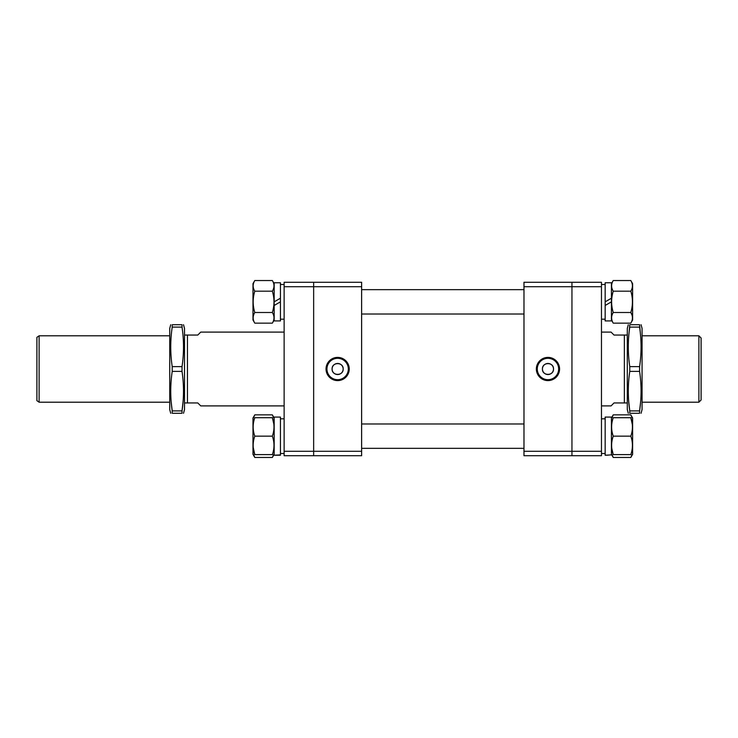 <?xml version="1.0" encoding="UTF-8"?>
<svg xmlns="http://www.w3.org/2000/svg" width="738" height="738" viewBox="0 0 738 738"><rect width="100%" height="100%" fill="white"/><g stroke="black" fill="none" stroke-linecap="round" stroke-linejoin="round"><path stroke-width="1.11" d="M601.47 455.715L571.95 455.715L571.95 451.287L601.47 451.287L601.47 455.715M601.47 286.713L571.95 286.713L571.95 282.285L601.47 282.285L601.47 451.287M523.98 286.713L523.98 282.285L571.95 282.285L571.95 455.715L523.98 455.715L523.98 451.287L571.95 451.287L571.95 286.713L523.98 286.713L523.98 451.287M553.5 369C553.841 376.14 542.089 376.14 542.43 369A5.535 5.535 0 0 1 547.965 363.465A5.535 5.535 0 0 1 553.5 369A5.535 5.535 0 0 1 547.965 374.535A5.535 5.535 0 0 1 542.43 369C542.089 361.869 553.832 361.851 553.5 369M536.36 369A11.605 11.605 0 0 0 547.965 380.605A11.605 11.605 0 0 0 559.57 369A11.605 11.605 0 0 0 547.965 357.395A11.605 11.605 0 0 0 536.36 369M536.729 369A11.236 11.236 0 0 0 547.965 380.236A11.236 11.236 0 0 0 559.201 369A11.236 11.236 0 0 0 547.965 357.764A11.236 11.236 0 0 0 536.729 369M537.273 369A10.692 10.692 0 0 0 547.965 379.692A10.692 10.692 0 0 0 558.657 369A10.692 10.692 0 0 0 547.965 358.308A10.692 10.692 0 0 0 537.273 369M36.9 337.34L39.114 335.79L39.114 402.21L36.9 400.66L36.9 337.34M169.74 402.21L39.114 402.21M169.74 335.79L39.114 335.79M701.1 399.996L698.886 402.21L698.886 335.79L701.1 338.004L701.1 399.996M642.06 335.79L698.886 335.79M642.06 402.21L698.886 402.21M627.3 402.948L614.016 402.948L611.064 405.9L601.47 405.9M624.348 402.948L624.348 335.052L614.016 335.052L611.064 332.1L601.47 332.1M184.5 335.052L197.784 335.052L200.736 332.1L284.13 332.1M187.452 335.052L187.452 402.948L197.784 402.948L200.736 405.9L284.13 405.9M184.5 402.948L187.452 402.948M627.3 335.052L624.348 335.052M605.16 455.235L611.433 454.885L611.433 417.081L605.16 417.081L605.16 455.235L608.296 455.152M632.079 454.608L630.805 457.459L632.614 454.331L632.614 417.985L630.805 414.857L632.079 417.708M630.805 436.158C632.973 442.293 632.973 448.446 630.805 454.608C632.973 454.608 632.973 454.608 630.805 454.608C632.973 454.608 632.973 454.608 630.805 454.608L613.241 454.608C611.073 454.608 611.073 454.608 613.241 454.608C611.073 454.608 611.073 454.608 613.241 454.608C611.073 448.473 611.073 442.32 613.241 436.158C611.073 430.023 611.073 423.87 613.241 417.708L630.805 417.708C632.973 423.843 632.973 429.996 630.805 436.158L613.241 436.158M611.774 448.335L613.241 454.608M630.805 417.708C632.973 417.708 632.973 417.708 630.805 417.708C632.973 417.708 632.973 417.708 630.805 417.708L632.328 424.479M613.241 417.708C611.073 417.708 611.073 417.708 613.241 417.708M628.287 413.28L627.3 409.59L627.3 328.41L628.287 324.72M628.896 334.425L629.772 324.72C627.807 324.72 627.807 324.72 629.772 324.72L639.588 324.72L640.464 334.425M639.588 366.62L629.772 366.62C627.807 353.447 627.807 340.273 629.772 327.1L639.588 327.1C641.553 340.273 641.553 353.447 639.588 366.62L639.588 371.38L629.772 371.38C627.807 384.498 627.807 397.671 629.772 410.9L628.721 401.527M641.073 413.28L642.06 409.59L642.06 328.41L641.073 324.72M640.584 402.21L639.588 410.9C641.553 397.671 641.553 384.498 639.588 371.38M639.588 410.9L639.588 413.28C641.553 413.28 641.553 413.28 639.588 413.28L629.772 413.28C627.807 413.28 627.807 413.28 629.772 413.28L629.772 410.9L639.588 410.9M639.588 324.72C641.553 324.72 641.553 324.72 639.588 324.72M629.772 371.38L629.772 366.62M523.98 289.665L361.62 289.665M523.98 314.019L361.62 314.019M523.98 448.335L361.62 448.335L523.98 448.335M601.47 319.185L605.16 319.185L601.47 319.185M605.16 301.842L611.433 298.217L611.433 282.765L605.16 282.765L605.16 320.919L611.433 320.919L611.433 301.842L605.16 305.467M601.47 284.499L605.16 284.499M601.47 453.501L605.16 453.501L601.47 453.501M632.614 320.015L632.614 283.669L630.805 280.541C632.973 284.084 632.973 287.626 630.805 291.187C632.973 298.272 632.973 305.375 630.805 312.497C632.973 316.039 632.973 319.591 630.805 323.143L632.457 320.292M611.433 301.842L611.433 298.217M611.59 320.292L613.241 323.143C611.073 319.6 611.073 316.058 613.241 312.497C611.073 305.375 611.073 298.272 613.241 291.187C611.073 287.645 611.073 284.093 613.241 280.541L630.805 280.541M611.433 283.669L613.241 280.541M632.014 315.126L630.99 312.82M613.241 323.143L630.805 323.143M613.241 312.497L630.805 312.497M613.241 291.187L630.805 291.187M611.433 417.985L613.241 414.857L630.805 414.857M611.59 454.608L613.241 457.459L611.968 454.608M613.241 457.459L630.805 457.459M611.968 417.708L613.241 414.857M272.359 436.158C274.527 442.293 274.527 448.446 272.359 454.608C274.527 454.608 274.527 454.608 272.359 454.608C274.527 454.608 274.527 454.608 272.359 454.608L254.794 454.608C252.636 454.608 252.636 454.608 254.794 454.608C252.636 454.608 252.636 454.608 254.794 454.608C252.627 448.473 252.627 442.32 254.794 436.158C252.627 430.023 252.627 423.87 254.794 417.708L272.359 417.708C274.527 423.843 274.527 429.996 272.359 436.158L254.794 436.158M253.521 454.608L254.794 457.459L252.986 454.331L252.986 417.985L254.794 414.857L272.359 414.857L273.632 417.708M253.254 447.597L254.794 454.608M272.359 417.708C274.527 417.708 274.527 417.708 272.359 417.708C274.527 417.708 274.527 417.708 272.359 417.708L273.826 423.981M254.794 417.708C252.636 417.708 252.636 417.708 254.794 417.708M274.167 417.081L280.44 417.081L274.167 417.081L274.167 455.235L280.44 454.885L277.304 455.152M280.44 417.081L280.44 454.885M361.62 451.287L361.62 455.715L284.13 455.715L284.13 451.287L313.65 451.287L313.65 455.715L313.65 286.713L313.65 451.287L361.62 451.287L361.62 286.713L284.13 286.713L284.13 451.287M284.13 286.713L284.13 282.285L313.65 282.285L313.65 286.713L313.65 282.285L361.62 282.285L361.62 286.713M332.1 369C331.759 361.86 343.511 361.86 343.17 369A5.535 5.535 0 0 1 337.635 374.535A5.535 5.535 0 0 1 332.1 369A5.535 5.535 0 0 1 337.635 363.465A5.535 5.535 0 0 1 343.17 369C343.511 376.131 331.768 376.149 332.1 369M349.24 369A11.605 11.605 0 0 0 337.635 357.395A11.605 11.605 0 0 0 326.03 369A11.605 11.605 0 0 0 337.635 380.605A11.605 11.605 0 0 0 349.24 369M348.871 369A11.236 11.236 0 0 0 337.635 357.764A11.236 11.236 0 0 0 326.399 369A11.236 11.236 0 0 0 337.635 380.236A11.236 11.236 0 0 0 348.871 369M348.327 369A10.692 10.692 0 0 0 337.635 358.308A10.692 10.692 0 0 0 326.943 369A10.692 10.692 0 0 0 337.635 379.692A10.692 10.692 0 0 0 348.327 369M274.01 454.608L272.359 457.459L273.632 454.608M274.167 417.985L272.359 414.857M254.794 457.459L272.359 457.459M253.521 417.708L254.794 414.857M280.44 453.501L284.13 453.501L280.44 453.501M280.44 455.235L274.167 455.235M274.167 305.458L274.167 282.765L280.44 282.765L280.44 301.842L274.167 305.467L274.167 320.919L280.44 320.919L280.44 301.842M274.167 283.669L272.359 280.541C274.527 284.084 274.527 287.626 272.359 291.187C274.527 298.272 274.527 305.375 272.359 312.497C274.527 316.039 274.527 319.591 272.359 323.143L274.01 320.292M254.794 280.541C252.627 284.093 252.627 287.645 254.794 291.187C252.636 298.272 252.636 305.375 254.794 312.497C252.627 316.058 252.627 319.6 254.794 323.143L252.986 320.015L252.986 283.669L254.794 280.541L272.359 280.541M273.567 315.126L273.143 314.019M254.794 323.143L272.359 323.143M254.794 312.497L272.359 312.497M254.794 291.187L272.359 291.187M274.167 301.842L280.44 298.217M280.44 319.185L284.13 319.185L280.44 319.185M280.44 284.499L284.13 284.499M183.513 324.72L184.5 328.41L184.5 409.59L183.513 413.28M183.079 401.527L182.028 410.9L172.212 410.9L171.216 402.21M172.212 366.62C170.247 353.447 170.247 340.273 172.212 327.1L172.212 324.72C170.247 324.72 170.247 324.72 172.212 324.72L182.028 324.72C183.993 324.72 183.993 324.72 182.028 324.72L182.028 327.1C183.993 340.273 183.993 353.447 182.028 366.62L172.212 366.62L172.212 371.38C170.247 384.609 170.247 397.782 172.212 410.9L172.212 413.28C170.247 413.28 170.247 413.28 172.212 413.28L182.028 413.28C183.993 413.28 183.993 413.28 182.028 413.28L182.028 410.9C183.993 397.782 183.993 384.609 182.028 371.38L172.212 371.38M170.727 324.72L169.74 328.41L169.74 409.59L170.727 413.28M172.212 327.1L182.028 327.1M182.028 366.62L182.028 371.38M523.98 423.981L361.62 423.981M601.47 418.815L605.16 418.815M605.16 320.919L611.433 320.919M280.44 418.815L284.13 418.815"/></g></svg>
